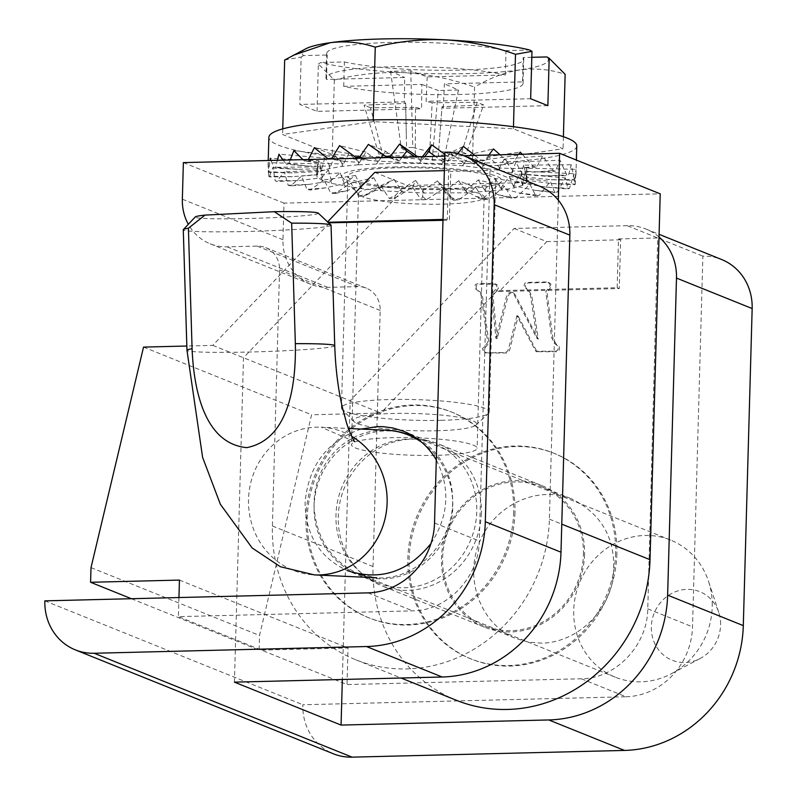 <?xml version="1.0" encoding="UTF-8"?>
<svg xmlns="http://www.w3.org/2000/svg" width="797" height="797" viewBox="0 0 797 797"><rect width="100%" height="100%" fill="white"/><g stroke="black" fill="none" stroke-linecap="round" stroke-linejoin="round"><path stroke-width="0.6" stroke-dasharray="3.98 2.99" d="M518.18 316.19L537.009 351.716L556.595 351.756L558.797 350.899L559.614 348.668L559.076 346.476L556.436 344.523L552.849 338.077L547.23 293.944L547.091 292.21L551.524 286.322L550.428 283.433L547.14 282.487L528.182 282.955L526.159 283.732L525.392 285.794L525.95 288.036L528.371 289.899L531.709 295.458L538.314 339.094L515.31 295.02L513.886 293.196L512.172 292.698L509.333 293.824L507.569 297.889L497.139 338.745L492.905 294.581L498.563 288.006L497.159 284.848L496.162 284.3L478.877 284.17L476.855 284.947L476.088 287.01L476.646 289.251L481.537 293.107L482.494 296.305L488.76 341.495L488.93 343.138L483.729 349.325L485.024 352.394L486.06 353.001L506.573 352.991L508.516 351.955L509.801 349.624L518.18 316.19L516.894 315.672L535.714 351.198L555.3 351.238L557.501 350.381L558.328 348.15L557.78 345.958L555.15 344.005L551.554 337.559L545.806 291.692L550.239 285.804L549.143 282.915L545.855 281.969L526.897 282.437L524.874 283.214L524.107 285.276L524.665 287.518L527.076 289.381L530.413 294.94L537.019 338.576L514.015 294.501L512.601 292.678L510.877 292.18L508.048 293.306L506.274 297.371L495.854 338.227L491.619 294.063L497.268 287.488L495.864 284.33L491.649 283.304L477.582 283.652L475.56 284.429L474.793 286.492L475.351 288.733L480.252 292.589L481.199 295.777L487.465 340.977L487.634 342.61L482.434 348.807L483.729 351.875L487.615 352.902L505.278 352.473L507.221 351.437L508.516 349.106L516.894 315.672M584.57 554.543A76.392 70.774 111.9 0 1 484.476 627.169A76.392 70.774 111.9 0 1 447.356 529.875A76.392 70.774 111.9 0 1 541.542 485.453A76.392 70.774 111.9 0 1 584.57 554.543M481.368 512.989A76.392 70.774 111.9 0 1 381.285 585.616A76.392 70.774 111.9 0 1 344.165 488.322A76.392 70.774 111.9 0 1 438.35 443.899A76.392 70.774 111.9 0 1 481.368 512.989M473.169 445.065A62.833 8.777 1.6 0 1 477.114 448.273A62.833 8.777 1.6 0 1 414.061 455.286A62.833 8.777 1.6 0 1 351.497 444.756A62.833 8.777 1.6 0 1 392.383 437.683A62.833 8.777 1.6 0 1 473.169 445.065M399.397 186.468A62.833 8.777 1.6 0 1 484.138 197.048A62.833 8.777 1.6 0 1 483.47 198.274A62.833 8.777 1.6 0 1 421.075 204.072A62.833 8.777 1.6 0 1 359.108 194.797A62.833 8.777 1.6 0 1 358.511 193.541A62.833 8.777 1.6 0 1 399.397 186.468M513.686 512.192A110.883 102.743 111.9 0 1 368.393 617.615A110.883 102.743 111.9 0 1 314.516 476.377A110.883 102.743 111.9 0 1 451.232 411.9A110.883 102.743 111.9 0 1 513.686 512.192M514.972 512.71A110.883 102.743 111.9 0 1 369.688 618.133A110.883 102.743 111.9 0 1 315.801 476.895A110.883 102.743 111.9 0 1 452.527 412.418A110.883 102.743 111.9 0 1 514.972 512.71M616.878 553.746A110.883 102.743 111.9 0 1 471.595 659.169A110.883 102.743 111.9 0 1 417.708 517.93A110.883 102.743 111.9 0 1 554.433 453.453A110.883 102.743 111.9 0 1 616.878 553.746M615.593 553.228A110.883 102.743 111.9 0 1 470.3 658.651A110.883 102.743 111.9 0 1 416.423 517.412A110.883 102.743 111.9 0 1 553.138 452.935A110.883 102.743 111.9 0 1 615.593 553.228M456.292 700.254A147.853 136.984 111.9 0 1 373.026 566.528L380.179 310.432A24.637 22.834 -68.1 0 0 366.301 288.145A24.637 22.834 -68.1 0 0 357.773 286.611L327.766 287.358A49.284 45.658 111.9 0 1 310.72 284.29A49.284 45.658 111.9 0 1 282.965 239.718L283.991 203.125L660.225 193.83M444.776 156.152L463.784 155.684M558.308 200.157L549.392 519.166A147.853 136.984 111.9 0 1 355.671 659.737A147.853 136.984 111.9 0 1 272.405 526.01L279.558 269.914A24.637 22.834 -68.1 0 0 265.68 247.628A24.637 22.834 -68.1 0 0 257.162 246.094L227.155 246.841A49.284 45.658 111.9 0 1 210.109 243.772A49.284 45.658 111.9 0 1 188.321 224.306M183.37 162.608L283.991 203.125M393.857 166.971A80.089 11.188 1.6 0 1 501.014 182.015A80.089 11.188 1.6 0 1 421.493 189.407A80.089 11.188 1.6 0 1 342.501 177.582A80.089 11.188 1.6 0 1 393.857 166.971M497.139 338.745L495.854 338.227M538.314 339.094L537.019 338.576M547.858 105.662L443.311 108.243L444.387 83.844L522.523 81.912A98.569 13.768 1.6 0 1 523.051 83.416A98.569 13.768 1.6 0 1 453.901 94.614A98.569 13.768 1.6 0 1 343.726 86.335L421.862 84.402L421.583 108.781L317.037 111.361L299.831 104.437L404.388 101.857L404.667 77.478L326.531 79.411A98.569 13.768 1.6 0 1 326.003 77.907A98.569 13.768 1.6 0 1 395.153 66.709A98.569 13.768 1.6 0 1 505.328 74.988L427.192 76.92L410.764 70.803L390.56 71.302L404.667 77.478M390.56 71.302L401.23 147.744L406.639 152.386L405.683 103.391L406.311 135.57M404.388 101.857L405.683 103.391L364.07 105.154L378.784 153.99L383.088 155.724L370.515 107.744L415.546 107.366L415.237 155.853L383.088 155.724M477.174 102.355L432.143 102.743L429.722 151.819L461.881 151.938L477.174 102.355L483.62 104.955L466.185 153.672L461.881 151.938M410.764 70.803L412.776 147.455L429.722 151.819M427.192 76.92L426.106 101.319L530.653 98.738M432.143 102.743L426.106 101.319M443.311 108.243L442.006 106.708L483.62 104.955M439.705 137.074L442.006 106.708L438.32 155.276L443.73 159.918L458.494 90.021L444.387 83.844M441.13 420.318A73.922 10.331 -178.4 0 0 488.441 413.434A73.922 10.331 -178.4 0 0 489.228 411.989A73.922 10.331 -178.4 0 0 415.616 399.606A73.922 10.331 -178.4 0 0 341.435 407.865A73.922 10.331 -178.4 0 0 342.132 409.339A73.922 10.331 -178.4 0 0 441.13 420.318M436.487 430.778A61.608 8.608 -178.4 0 0 475.919 425.04A61.608 8.608 -178.4 0 0 415.227 413.523A61.608 8.608 -178.4 0 0 353.988 421.633A61.608 8.608 -178.4 0 0 436.487 430.778M360.284 158.244L368.055 160.167L378.236 161.263L365.992 152.137L358.102 164.79L397.534 163.206L399.207 160.864L385.599 151.31L368.393 144.387M358.102 164.79L341.813 166.414L329.261 168.605L320.753 171.216L316.658 174.135L317.156 177.233L322.227 180.371L331.652 183.42L361.738 188.71L381.086 190.712L424.193 193.033L466.893 192.794L501.781 190.035L514.344 187.843L522.852 185.233L526.947 182.314L526.448 179.215L521.377 176.077L511.953 173.029L498.583 170.209L462.519 165.726L419.411 163.405L397.534 163.206M447.605 188.61A73.922 10.331 -178.4 0 0 495.694 180.281A73.922 10.331 -178.4 0 0 422.091 167.898A73.922 10.331 -178.4 0 0 347.91 176.157A73.922 10.331 -178.4 0 0 447.605 188.61M531.818 57.314L523.201 57.523L522.523 81.912M368.055 160.167L363.113 158.175M399.207 160.864L388.607 157.537M393.897 159.669L391.626 157.467M422.271 156.71A154.01 21.519 1.6 0 1 422.43 156.71L420.955 159.988L417.688 156.82M576.769 145.941A154.01 21.519 1.6 0 1 574.637 149.368A154.01 21.519 1.6 0 1 409.688 162.727A154.01 21.519 1.6 0 1 268.878 137.333M522.234 154.239L533.243 166.424A154.01 21.519 1.6 0 1 536.63 167.031L542.737 155.953L552.899 170.528A154.01 21.519 1.6 0 1 555.439 171.196L559.992 160.217L566.816 174.961A154.01 21.519 1.6 0 1 568.41 175.669L571.23 164.74L574.388 179.544A154.01 21.519 1.6 0 1 574.976 180.252L575.952 169.323L575.304 184.067A154.01 21.519 1.6 0 1 574.846 184.755L573.95 173.766L569.506 188.341A154.01 21.519 1.6 0 1 568.022 188.959L565.312 177.861L557.252 192.167A154.01 21.519 1.6 0 1 554.812 192.705L550.418 181.437L539.081 195.375A154.01 21.519 1.6 0 1 535.783 195.813L529.925 184.346L515.779 197.845A154.01 21.519 1.6 0 1 511.784 198.154L504.71 186.458L488.372 199.459A154.01 21.519 1.6 0 1 483.849 199.619L475.889 187.674L458.056 200.137A154.01 21.519 1.6 0 1 453.194 200.157L444.726 187.943L426.156 199.858A154.01 21.519 1.6 0 1 421.175 199.728L412.567 187.245L394.067 198.632A154.01 21.519 1.6 0 1 389.175 198.363L380.827 185.631L363.193 196.52A154.01 21.519 1.6 0 1 358.61 196.122L350.899 183.161L334.87 193.611A154.01 21.519 1.6 0 1 330.805 193.093L324.08 179.933L310.352 190.025A154.01 21.519 1.6 0 1 306.975 189.417L301.545 176.107L290.706 185.92A154.01 21.519 1.6 0 1 288.165 185.253L284.29 171.833L276.788 181.477A154.01 21.519 1.6 0 1 275.194 180.78L273.052 167.31L269.217 176.894A154.01 21.519 1.6 0 1 268.629 176.187L268.33 162.727L268.3 172.371A154.01 21.519 1.6 0 1 268.758 171.694L270.044 160.466M270.98 160.446L274.098 168.107A154.01 21.519 1.6 0 1 275.583 167.48L277.356 160.287M283.094 160.147L286.352 164.282A154.01 21.519 1.6 0 1 288.793 163.744L290.198 159.968M302.999 159.659L304.524 161.064A154.01 21.519 1.6 0 1 307.811 160.635L308.359 159.52M444.826 154.329L449.538 157.806A154.01 21.519 1.6 0 1 454.429 158.075L457.817 153.711M474.853 155.415L480.412 159.918A154.01 21.519 1.6 0 1 484.994 160.327L488.88 155.066M500.028 154.787L508.725 162.837A154.01 21.519 1.6 0 1 512.8 163.355L518.777 154.329M472.472 161.632L563.061 148.78L513.407 128.785L373.175 121.642L282.586 134.494L332.239 154.488L472.472 161.632L474.554 87.152C489.537 78.106 504.74 72.328 520.152 69.837C535.584 67.944 550.578 69.429 565.143 74.31M420.955 159.988L421.175 161.124L415.078 156.889M402.186 157.208L397.593 163.265M421.175 161.124L419.411 163.405M378.236 161.263L376.712 163.654M385.599 151.31L383.208 154.698M381.076 157.726L376.871 163.714M365.992 152.137L339.572 145.602M357.873 164.74L359.158 162.309L344.573 161.442L334.222 158.882M359.158 162.309L348.857 153.572L314.367 147.704M344.573 161.442L330.107 158.982M341.813 166.414L342.83 163.943L324.459 163.465L307.811 160.635M348.857 153.572L342.122 166.463M342.83 163.943L334.909 155.545L293.864 150.613M324.459 163.465L304.524 161.064M329.261 168.605L329.958 166.105L308.598 166.125L288.793 163.744M334.909 155.545L329.629 168.645M329.958 166.105L324.787 157.975L278.97 154.19M308.598 166.125L286.352 164.282M320.753 171.216L321.101 168.695L297.689 169.313L275.583 167.48M324.787 157.975L321.151 171.245M321.101 168.695L318.91 160.765L270.332 158.294M297.689 169.313L274.098 168.107M316.658 174.135L316.648 171.594L292.2 172.889L268.758 171.694M318.91 160.765L317.086 174.154M316.648 171.594L317.555 163.784L268.33 162.727M292.2 172.889L268.3 172.371M317.156 177.233L316.788 174.692L292.379 176.695L268.629 176.187M317.555 163.784L317.595 177.243M316.788 174.692L320.763 166.902L273.052 167.31M292.379 176.695L269.217 176.894M322.227 180.371L321.53 177.841L298.217 180.58L275.194 180.78M320.763 166.902L322.646 180.371M321.53 177.841L328.404 169.98L284.29 171.833M298.217 180.58L276.788 181.477M331.652 183.42L330.645 180.909L309.445 184.356L288.165 185.253M328.404 169.98L332.04 183.4M330.645 180.909L340.14 172.879L301.545 176.107M309.445 184.356L290.706 185.92M345.021 186.239L343.756 183.748L325.594 187.863L306.975 189.417M340.14 172.879L345.36 186.209M343.756 183.748L355.462 175.489L324.08 179.933M325.594 187.863L310.352 190.025M361.738 188.71L360.274 186.259L345.948 190.941L330.805 193.093M355.462 175.489L362.017 188.67M360.274 186.259L373.693 177.671L350.899 183.161M345.948 190.941L334.87 193.611M381.086 190.712L379.492 188.311L369.609 193.472L358.61 196.122M373.693 177.671L381.285 190.672M379.492 188.311L394.047 179.355L380.827 185.631M369.609 193.472L363.193 196.52M402.216 192.177L400.562 189.825L395.561 195.335L389.175 198.363M394.047 179.355L402.326 192.127M400.562 189.825L415.635 180.461L412.567 187.245M395.561 195.335L394.067 198.632M424.193 193.033L422.559 190.732L422.649 196.451L421.175 199.728M415.635 180.461L424.223 192.974M422.559 190.732L437.493 180.929L444.726 187.943M422.649 196.451L426.156 199.858M446.071 193.243L444.527 190.991L453.194 200.157M437.493 180.929L446.011 193.183M444.527 190.991L458.693 180.74L475.889 187.674M449.707 196.769L458.056 200.137M466.893 192.794L465.498 190.593L475.54 196.281L483.849 199.619M458.693 180.74L466.733 192.735M465.498 190.593L478.29 179.923L504.71 186.458M475.54 196.281L488.372 199.459M485.732 191.708L484.566 189.547L499.032 194.996L511.784 198.154M478.29 179.923L485.503 191.649M484.566 189.547L495.435 178.488L529.925 184.346M499.032 194.996L515.779 197.845M501.781 190.035L500.895 187.913L519.146 192.984L535.783 195.813M495.435 178.488L501.482 189.985M500.895 187.913L509.373 176.506L550.418 181.437M519.146 192.984L539.081 195.375M514.344 187.843L513.776 185.751L535.006 190.324L554.812 192.705M509.373 176.506L513.975 187.793M513.776 185.751L519.505 174.075L565.312 177.861M535.006 190.324L557.252 192.167M522.852 185.233L522.633 183.161L545.915 187.136L568.022 188.959M519.505 174.075L522.443 185.193M522.633 183.161L525.372 171.285L573.95 173.766M545.915 187.136L569.506 188.341M526.947 182.314L527.086 180.261L551.404 183.559L574.846 184.755M525.372 171.285L526.518 182.284M527.086 180.261L526.737 168.267L575.952 169.323M551.404 183.559L575.304 184.067M526.448 179.215L526.947 177.163L551.225 179.743L574.976 180.252M526.737 168.267L526.01 179.205M526.947 177.163L523.519 165.158L571.23 164.74M551.225 179.743L574.388 179.544M521.377 176.077L522.204 174.015L545.387 175.868L568.41 175.669M523.519 165.158L520.949 176.077M522.204 174.015L515.888 162.08L559.992 160.217M545.387 175.868L566.816 174.961M511.953 173.029L513.089 170.947L534.159 172.092L555.439 171.196M515.888 162.08L511.564 173.049M513.089 170.947L504.142 159.171L542.737 155.953M534.159 172.092L552.899 170.528M498.583 170.209L499.978 168.107L518.01 168.585L536.63 167.031M504.142 159.171L498.245 170.239M499.978 168.107L488.82 156.571L520.202 152.117M518.01 168.585L533.243 166.424M481.866 167.739L483.45 165.597L497.657 165.497L512.8 163.355M488.82 156.571L481.587 167.778M483.45 165.597L470.589 154.379L493.383 148.9M497.657 165.497L508.725 162.837M462.519 165.726L464.243 163.544L473.996 162.967L484.994 160.327M470.589 154.379L462.32 165.776M464.243 163.544L450.235 152.695L463.455 146.419M473.996 162.967L480.412 159.918M441.389 164.262L443.172 162.03L448.044 161.104L454.429 158.075M450.235 152.695L441.279 164.321M443.172 162.03L435.321 156.391M448.044 161.104L449.538 157.806M424.711 156.65L419.381 163.465M513.467 126.723L513.407 128.785M563.399 136.705L563.061 148.78M317.037 111.361L318.362 63.979L334.322 80.009C357.405 74.221 380.886 71.78 404.737 72.696A123.206 17.215 -178.4 0 0 520.152 69.837A123.206 17.215 1.6 0 0 546.891 56.936M318.362 63.979L320.733 62.525A123.206 17.215 -178.4 0 0 404.737 72.696C428.637 74.201 451.909 79.023 474.554 87.152M421.862 84.402L438.29 90.519L432.193 160.207L415.237 155.853M415.546 107.366L421.583 108.781M370.515 107.744L364.07 105.154M378.784 153.99L406.639 152.386M343.726 86.335L344.414 61.947L320.733 62.525M344.414 61.947A98.569 13.768 -178.4 0 0 454.579 70.226A98.569 13.768 -178.4 0 0 523.739 59.028A98.569 13.768 -178.4 0 0 523.201 57.523M305.899 48.727A123.206 17.215 -178.4 0 0 303.527 55.601L327.208 55.013A98.569 13.768 -178.4 0 1 326.68 53.519A98.569 13.768 -178.4 0 1 395.84 42.321A98.569 13.768 -178.4 0 1 506.005 50.6L529.686 50.012M334.322 80.009L332.239 154.488M282.746 128.875L282.586 134.494M284.668 60.014L301.156 57.055L299.831 104.437M373.225 119.899L373.175 121.642M303.527 55.601L301.156 57.055M505.328 74.988L506.005 50.6M326.531 79.411L327.208 55.013M432.193 160.207L443.73 159.918M412.776 147.455L401.23 147.744M466.185 153.672L438.32 155.276M458.494 90.021L438.29 90.519M410.983 435.531A73.922 68.492 111.9 0 0 314.098 507.51C316.658 539.22 331.532 561.347 358.73 573.87L358.73 573.87C402.824 593.556 456.243 551.942 452.646 500.705C453.344 542.488 415.785 580.634 376.732 577.805L376.732 577.805C342.052 576.849 313.251 544.53 314.098 507.51A73.922 69.319 92.7 0 1 386.814 430.26M720.608 624.26A36.961 34.251 -68.1 0 0 718.745 612.305A36.961 34.251 -68.1 0 0 673.764 592.44A36.961 34.251 -68.1 0 0 653.948 641.665A36.961 34.251 -68.1 0 0 700.135 658.521A36.961 34.251 -68.1 0 0 720.608 624.26M712.249 605.242A73.922 68.492 -68.1 0 0 708.523 581.332A73.922 68.492 -68.1 0 0 670.586 540.067A73.922 68.492 -68.1 0 0 579.439 583.055A73.922 68.492 -68.1 0 0 615.364 677.221A73.922 68.492 -68.1 0 0 671.303 673.764A73.922 68.492 -68.1 0 0 712.249 605.242M331.054 225.222A73.922 3.706 -1.8 0 1 257.282 231.19A73.922 3.706 -1.8 0 1 183.28 229.745M318.282 213.148A61.608 3.088 -1.8 0 1 256.883 218.268A61.608 3.088 -1.8 0 1 195.285 216.914M327.617 221.905L327.258 222.283L327.995 222.263M443.012 219.424L447.286 219.314L449.378 220.161L450.793 171.405L448.641 170.538L447.286 219.314M444.367 170.638L448.641 170.538M327.258 222.283L328.583 222.821M442.983 220.321L449.378 220.161M617.177 287.727L618.492 238.931L620.634 239.797L619.279 288.574L617.177 287.727L497.149 290.696L380.836 413.055L311.597 414.769L259.533 635.488L259.145 650.153L348.01 647.961L347.024 684.563L178.389 616.649L412.667 610.861C447.197 610.771 478.947 577.476 479.276 541.004L490.035 170.428L450.793 171.405M618.492 238.931L657.724 237.964L647.772 608.848C647.513 645.351 615.832 678.685 581.312 678.775L347.024 684.563M581.312 678.775L625.984 696.757L302.83 704.747A54.216 50.231 -68.1 0 0 333.365 753.783M44.841 600.858L302.83 704.747M541.9 643.169L528.62 642.153L515.898 638.497C481.209 624.848 464.033 579.937 479.266 542.727C493.991 505.298 537.427 484.795 571.897 499.002C604.206 515.27 617.785 542.637 612.644 581.113C605.63 615.394 574.747 642.482 541.9 643.169M361.061 429.065C327.139 440.97 308.479 465.508 305.092 502.678C305.649 535.126 319.736 557.77 347.343 570.622L378.306 583.085A75.157 69.638 111.9 0 1 335.975 515.111A75.157 69.638 111.9 0 1 434.445 443.65A75.157 69.638 111.9 0 1 470.967 539.38A75.157 69.638 111.9 0 1 378.306 583.085M430.998 543.484C448.791 515.868 450.554 488.023 436.288 459.969M329.141 223.339L212.779 345.38L186.837 346.028M178.936 597.541L178.389 616.649M179.445 580.086L348.01 647.961M131.405 598.716L259.145 650.153M91.007 567.633L259.533 635.488M143.54 347.093L311.597 414.769M212.779 345.38L380.836 413.055M234.428 682.142L243.493 357.743L407.456 185.522L520.561 182.722A54.216 50.231 111.9 0 1 539.31 186.1M374.779 172.361L407.456 185.522M625.984 696.757A69 63.929 -68.1 0 0 692.523 626.87L702.874 256.136A54.216 50.231 -68.1 0 1 721.624 259.513M444.885 152.247L520.561 182.722M659.019 237.008A54.216 50.231 -68.1 0 0 645.949 229.038A54.216 50.231 -68.1 0 0 627.199 225.671L702.874 256.136M583.414 554.573A75.157 69.638 -68.1 0 0 541.083 486.598A75.157 69.638 -68.1 0 0 448.422 530.304A75.157 69.638 -68.1 0 0 484.935 626.024A75.157 69.638 -68.1 0 0 510.937 630.696A75.157 69.638 -68.1 0 0 583.414 554.573M627.199 225.671L514.095 228.46L350.132 400.692L342.341 679.472M514.095 228.46L546.772 241.621L499.251 291.543L497.149 290.696M546.772 241.621L620.634 239.797M499.251 291.543L619.279 288.574M493.014 296.604L491.729 296.085M182.354 199.2L282.965 239.718M227.155 246.841L327.766 287.358M257.162 246.094L357.773 286.611M279.558 269.914L380.179 310.432M272.405 526.01L373.026 566.528M549.392 519.166L561.775 524.157M351.746 436.377A73.922 69.319 -87.3 0 0 321.261 427.212A73.922 69.319 -87.3 0 0 315.044 427.212A73.922 69.319 -87.3 0 0 248.544 504.451A73.922 69.319 -87.3 0 0 314.377 574.896M421.862 442.385A73.922 69.319 92.7 0 1 452.646 500.705A73.922 68.492 111.9 0 0 415.685 437.653M334.74 345.739A73.922 3.706 -1.8 0 1 260.968 351.706A73.922 3.706 -1.8 0 1 186.966 350.262M367.995 592.868L412.667 610.861M434.534 522.981L479.276 541.004M647.772 608.848L692.523 626.87M494.877 283.782L496.162 284.3M484.775 352.483L486.06 353.001M541.542 485.453L438.35 443.899M484.476 627.169L381.285 585.616M358.511 193.541L351.497 444.756M484.138 197.048L477.114 448.273M452.527 412.418L451.232 411.9M369.688 618.133L368.393 617.615M470.3 658.651L471.595 659.169M553.138 452.935L554.433 453.453M210.109 243.772L310.72 284.29M265.68 247.628L366.301 288.145M355.671 659.737L401.08 678.018M512.053 292.379L513.348 292.897M536.142 351.417L537.437 351.935M548.147 282.317L549.432 282.835M483.47 198.274L501.014 182.015M359.108 194.797L342.501 177.582M475.919 425.04L488.441 413.434M353.988 421.633L342.132 409.339M575.962 175.081L576.38 160.067M268.061 166.483L268.23 160.516M523.051 83.416L523.739 59.028M326.003 77.907L326.68 53.519M489.228 411.989L495.694 180.281M341.435 407.865L347.91 176.157M615.364 677.221L358.73 573.87L376.732 577.805M354.585 441.638L321.261 427.212L348.508 428.477M414.819 437.075L670.586 540.067M718.745 612.305L708.523 581.332M700.135 658.521L671.303 673.764M403.641 431.247L434.445 443.65M484.935 626.024L515.898 638.497M541.083 486.598L571.897 499.002M645.949 229.038L659.099 234.328"/><path stroke-width="1.2" d="M463.784 155.684L559.614 153.313L660.225 193.83L650.013 559.683A147.853 136.984 111.9 0 1 456.292 700.254L401.08 678.018M188.321 224.306A49.284 45.658 111.9 0 1 182.354 199.2L183.37 162.608L444.776 156.152M559.614 153.313L558.308 200.157M513.467 126.723L515.49 54.316L531.978 51.347L530.653 98.738L547.858 105.662L549.183 58.281L565.143 74.31L563.399 136.705M531.818 57.314L546.891 56.936L549.183 58.281M360.284 158.244L355.233 156.989A154.01 21.519 1.6 0 1 359.756 156.82L368.393 144.387L385.539 156.312A154.01 21.519 1.6 0 1 390.41 156.292L399.566 144.118L417.439 156.581A154.01 21.519 1.6 0 1 422.271 156.71M363.113 158.175L359.756 156.82M388.607 157.537L385.539 156.312M391.626 157.467L390.41 156.292M268.23 160.516L268.878 137.333A154.01 21.519 1.6 0 1 423.426 120.128A154.01 21.519 1.6 0 1 576.769 145.941L576.38 160.067M270.044 160.466L270.332 158.294L270.98 160.446M277.356 160.287L278.97 154.19L283.094 160.147M290.198 159.968L293.864 150.613L302.999 159.659M308.359 159.52L314.367 147.704L327.826 158.603A154.01 21.519 1.6 0 1 331.821 158.294L339.572 145.602L355.233 156.989M422.44 156.7L431.715 144.805L444.826 154.329M457.817 153.711L463.455 146.419L474.853 155.415M488.88 155.066L493.383 148.9L500.028 154.787M518.777 154.329L520.202 152.117L522.234 154.239M415.078 156.889L406.789 151.131L402.186 157.208M383.208 154.698L381.076 157.726M334.222 158.882L331.821 158.294M330.107 158.982L327.826 158.603M435.321 156.391L428.656 151.599L431.715 144.805M428.656 151.599L424.711 156.65M406.789 151.131L399.566 144.118M531.978 51.347L529.686 50.012A123.206 17.215 -178.4 0 0 445.672 39.85A123.206 17.215 -178.4 0 0 330.267 42.699A123.206 17.215 -178.4 0 0 305.899 48.727L284.668 60.014L282.746 128.875M515.49 54.316C492.785 46.196 469.513 41.374 445.672 39.85C421.762 38.923 398.291 41.364 375.257 47.172L373.225 119.899M375.257 47.172C360.662 42.311 345.659 40.826 330.267 42.699L293.147 55.342M351.746 436.377A73.922 69.319 -87.3 0 1 371.302 547.738A73.922 69.319 -87.3 0 1 314.377 574.896L280.335 566.717L252.161 547.977L220.341 504.222L202.597 457.339L186.966 350.262L183.28 229.745A73.922 3.706 -1.8 0 1 183.36 229.556A73.922 3.706 -1.8 0 1 188.401 228.231L192.087 348.747C193.621 386.406 203.145 443.441 246.741 447.635C290.088 439.207 296.105 381.693 295.348 343.666L295.348 343.666A73.922 3.706 -1.8 0 1 334.74 345.739C335.517 368.373 338.097 389.066 342.471 407.805L346.157 421.474C348.08 428.836 353.34 440.203 354.585 441.638M188.401 228.231L205.018 215.1L274.288 211.693L291.662 223.16A73.922 3.706 -1.8 0 1 330.954 225.043A73.922 3.706 -1.8 0 1 331.054 225.222L334.74 345.739M291.662 223.16L295.348 343.666M274.288 211.693A61.608 3.088 -1.8 0 1 318.282 213.148L330.954 225.043M183.36 229.556L195.285 216.914A61.608 3.088 -1.8 0 1 205.018 215.1M444.367 170.638L374.779 172.361L327.617 221.905M327.995 222.263L443.012 219.424M328.583 222.821L442.983 220.321M463.635 155.624A54.216 50.231 -68.1 0 0 444.885 152.247L434.534 522.981A69 63.929 -68.1 0 1 367.995 592.868L44.841 600.858A54.216 50.231 -68.1 0 0 75.376 649.894A54.216 50.231 -68.1 0 0 94.126 653.261L366.49 646.536A123.206 114.15 -68.1 0 0 485.313 521.726L494.17 204.66A54.216 50.231 -68.1 0 0 463.635 155.624L539.31 186.1A54.216 50.231 111.9 0 1 569.845 235.125L560.988 552.201A123.206 114.15 111.9 0 1 442.176 677.002L234.428 682.142L341.066 725.081L548.804 719.95A123.206 114.15 -68.1 0 0 667.627 595.14L676.484 278.073A54.216 50.231 -68.1 0 0 659.019 237.008M75.376 649.894L333.365 753.783A54.216 50.231 -68.1 0 0 352.115 757.15L624.479 750.425A123.206 114.15 -68.1 0 0 743.302 625.615L752.159 308.549A54.216 50.231 -68.1 0 0 721.624 259.513L659.099 234.328M436.288 459.969C428.467 446.589 417.578 437.015 403.641 431.247L392.791 427.949L383.377 426.684L377.648 426.574L361.061 429.065M347.343 570.622C380.02 581.232 407.905 572.186 430.998 543.484M186.837 346.028L143.54 347.093L91.007 567.633L90.579 582.278L179.445 580.086L178.936 597.541M90.579 582.278L131.405 598.716M341.066 725.081L342.341 679.472M561.775 524.157L650.013 559.683M348.508 428.477L386.814 430.26A73.922 69.319 92.7 0 1 421.862 442.385M414.819 437.075L410.983 435.531A73.922 68.492 111.9 0 1 415.685 437.653M186.966 350.262A73.922 3.706 -1.8 0 1 192.087 348.747M366.49 646.536L442.176 677.002M94.126 653.261L352.115 757.15M548.804 719.95L624.479 750.425M494.17 204.66L569.845 235.125M485.313 521.726L560.988 552.201M676.484 278.073L752.159 308.549M667.627 595.14L743.302 625.615M358.73 573.87L359.477 574.169M314.377 574.896L376.732 577.805M410.983 435.531A73.922 73.922 0 0 0 386.814 430.26"/></g></svg>
